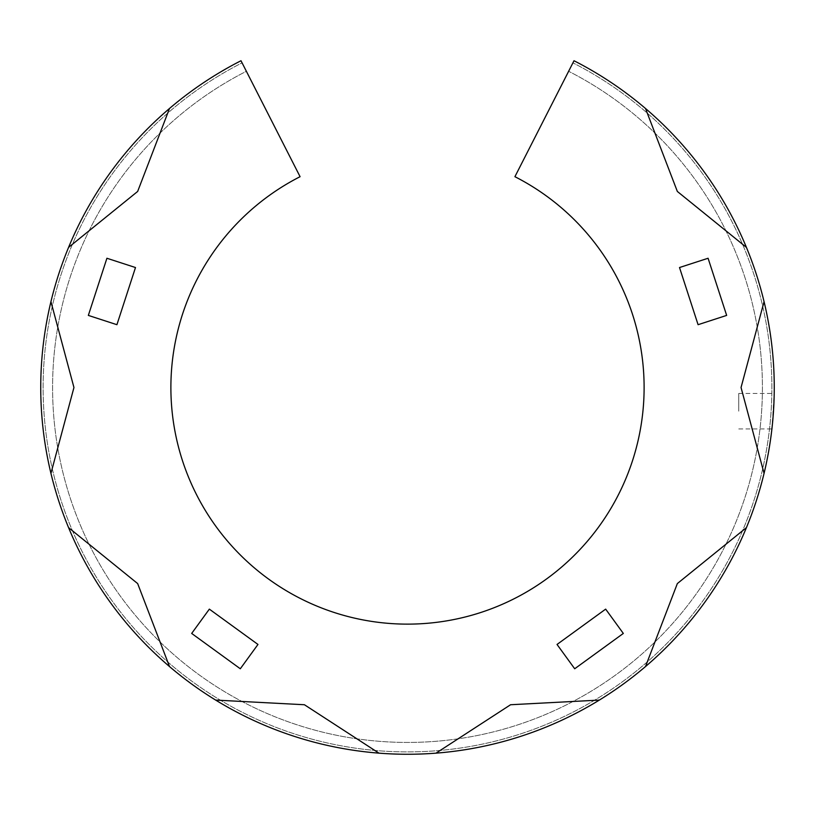 <?xml version="1.0" encoding="UTF-8"?>
<svg xmlns="http://www.w3.org/2000/svg" width="815" height="815" viewBox="0 0 815 815"><rect width="100%" height="100%" fill="white"/><g stroke="black" fill="none" stroke-linecap="round" stroke-linejoin="round"><path stroke-width="0.61" stroke-dasharray="4.08 3.06" d="M240.996 60.738A366.75 366.75 0 0 0 169.5 108.477L137.654 191.454L68.572 247.393A366.75 366.75 0 0 0 50.938 301.652L73.951 387.512L50.938 473.372A366.75 366.75 0 0 0 68.572 527.631L137.654 583.571L169.5 666.558A366.75 366.75 0 0 0 215.659 700.085L304.423 704.741L378.975 753.152A366.75 366.75 0 0 0 436.025 753.152L510.577 704.741L599.341 700.085A366.75 366.75 0 0 0 645.5 666.558L677.346 583.571L746.428 527.631A366.75 366.75 0 0 0 764.062 473.372L741.049 387.512L764.062 301.652A366.75 366.75 0 0 0 746.428 247.393L677.346 191.454L645.5 108.477A366.75 366.75 0 0 0 574.005 60.738L514.917 176.692A236.615 236.615 0 0 1 591.384 536.423A236.615 236.615 0 0 1 223.616 536.423A236.615 236.615 0 0 1 300.083 176.692L240.996 60.738A366.75 366.75 0 0 0 122.484 618.32A366.75 366.75 0 0 0 692.516 618.32A366.75 366.75 0 0 0 574.005 60.738A366.75 366.75 0 0 1 692.516 618.32A366.75 366.75 0 0 1 122.484 618.32A366.75 366.75 0 0 1 240.996 60.738L246.375 71.282A354.922 354.922 0 0 0 131.673 610.873A354.922 354.922 0 0 0 683.327 610.873A354.922 354.922 0 0 0 568.625 71.282A354.922 354.922 0 0 1 683.327 610.873A354.922 354.922 0 0 1 131.673 610.873A354.922 354.922 0 0 1 246.375 71.282L240.996 60.738A366.75 366.75 0 0 0 122.484 618.32A366.75 366.75 0 0 0 692.516 618.32A366.75 366.75 0 0 0 574.005 60.738A366.75 366.75 0 0 1 692.516 618.32A366.75 366.75 0 0 1 122.484 618.32A366.75 366.75 0 0 1 240.996 60.738L242.075 62.847L240.996 60.738A366.75 366.75 0 0 0 122.484 618.32A366.75 366.75 0 0 0 692.516 618.32A366.75 366.75 0 0 0 574.005 60.738A366.75 366.75 0 0 1 692.516 618.32A366.75 366.75 0 0 1 122.484 618.32A366.75 366.75 0 0 1 240.996 60.738L242.075 62.847A364.387 364.387 0 0 0 124.318 616.823A364.387 364.387 0 0 0 690.682 616.823A364.387 364.387 0 0 0 572.925 62.847A364.387 364.387 0 0 1 690.682 616.823A364.387 364.387 0 0 1 124.318 616.823A364.387 364.387 0 0 1 242.075 62.847L240.996 60.738A366.75 366.75 0 0 0 122.484 618.32A366.75 366.75 0 0 0 692.516 618.32A366.75 366.75 0 0 0 574.005 60.738A366.75 366.75 0 0 1 692.516 618.32A366.75 366.75 0 0 1 122.484 618.32A366.75 366.75 0 0 1 240.996 60.738L246.375 71.282A354.922 354.922 0 0 0 131.673 610.873A354.922 354.922 0 0 0 683.327 610.873A354.922 354.922 0 0 0 568.625 71.282A354.922 354.922 0 0 1 683.327 610.873A354.922 354.922 0 0 1 131.673 610.873A354.922 354.922 0 0 1 246.375 71.282L240.996 60.738M191.678 633.438L240.303 668.769L257.968 644.451L209.343 609.131L191.678 633.438L240.303 668.769L257.968 644.451L209.343 609.131L191.678 633.438L240.303 668.769L257.968 644.451L209.343 609.131L191.678 633.438M88.346 315.405L116.922 324.696L135.494 267.534L106.918 258.253L88.346 315.405L116.922 324.696L135.494 267.534L106.918 258.253L88.346 315.405L116.922 324.696L135.494 267.534L106.918 258.253L88.346 315.405M679.506 267.534L698.078 324.696L726.654 315.405L708.082 258.253L679.506 267.534L698.078 324.696L726.654 315.405L708.082 258.253L679.506 267.534L698.078 324.696L726.654 315.405L708.082 258.253L679.506 267.534M557.032 644.451L574.697 668.769L623.322 633.438L605.657 609.131L557.032 644.451L574.697 668.769L623.322 633.438L605.657 609.131L557.032 644.451L574.697 668.769L623.322 633.438L605.657 609.131L557.032 644.451M773.486 411.178L774.199 393.431L771.907 428.924L773.486 411.178M169.5 108.477L137.654 191.454L169.5 108.477A366.75 366.75 0 0 0 68.572 247.393L137.654 191.454L68.572 247.393M50.938 301.652L73.951 387.512L50.938 301.652A366.75 366.75 0 0 0 50.938 473.372L73.951 387.512L50.938 473.372M68.572 527.631L137.654 583.571L68.572 527.631A366.75 366.75 0 0 0 169.5 666.558L137.654 583.571L169.5 666.558M215.659 700.085L304.423 704.741L215.659 700.085A366.75 366.75 0 0 0 378.975 753.152L304.423 704.741L378.975 753.152M436.025 753.152L510.577 704.741L436.025 753.152A366.75 366.75 0 0 0 599.341 700.085L510.577 704.741L599.341 700.085M645.5 666.558L677.346 583.571L645.5 666.558A366.75 366.75 0 0 0 746.428 527.631L677.346 583.571L746.428 527.631M764.062 473.372L741.049 387.512L764.062 473.372A366.75 366.75 0 0 0 764.062 301.652L741.049 387.512L764.062 301.652M746.428 247.393L677.346 191.454L746.428 247.393A366.75 366.75 0 0 0 645.5 108.477L677.346 191.454L645.5 108.477M738.757 411.178L738.757 393.431L738.757 411.178M738.757 428.924L771.907 428.924M738.757 393.431L774.199 393.431"/><path stroke-width="1.22" d="M116.922 324.696L135.494 267.534L106.918 258.253L88.346 315.405L116.922 324.696M240.303 668.769L257.968 644.451L209.343 609.131L191.678 633.438L240.303 668.769M169.5 108.477A366.75 366.75 0 0 0 68.572 247.393L137.654 191.454L169.5 108.477A366.75 366.75 0 0 1 240.996 60.738L300.083 176.692A236.615 236.615 0 0 0 223.616 536.423A236.615 236.615 0 0 0 591.384 536.423A236.615 236.615 0 0 0 514.917 176.692L574.005 60.738A366.75 366.75 0 0 1 645.5 108.477L677.346 191.454L746.428 247.393A366.75 366.75 0 0 0 645.5 108.477M68.572 247.393A366.75 366.75 0 0 0 50.938 301.652L73.951 387.512L50.938 473.372A366.75 366.75 0 0 0 68.572 527.631L137.654 583.571L169.5 666.558A366.75 366.75 0 0 0 215.659 700.085L304.423 704.741L378.975 753.152A366.75 366.75 0 0 0 436.025 753.152L510.577 704.741L599.341 700.085A366.75 366.75 0 0 0 645.5 666.558L677.346 583.571L746.428 527.631A366.75 366.75 0 0 0 764.062 473.372L741.049 387.512L764.062 301.652A366.75 366.75 0 0 0 746.428 247.393M574.697 668.769L623.322 633.438L605.657 609.131L557.032 644.451L574.697 668.769M698.078 324.696L726.654 315.405L708.082 258.253L679.506 267.534L698.078 324.696M764.062 473.372A366.75 366.75 0 0 0 764.062 301.652M645.5 666.558A366.75 366.75 0 0 0 746.428 527.631M436.025 753.152A366.75 366.75 0 0 0 599.341 700.085M215.659 700.085A366.75 366.75 0 0 0 378.975 753.152M68.572 527.631A366.75 366.75 0 0 0 169.5 666.558M50.938 301.652A366.75 366.75 0 0 0 50.938 473.372"/></g></svg>
